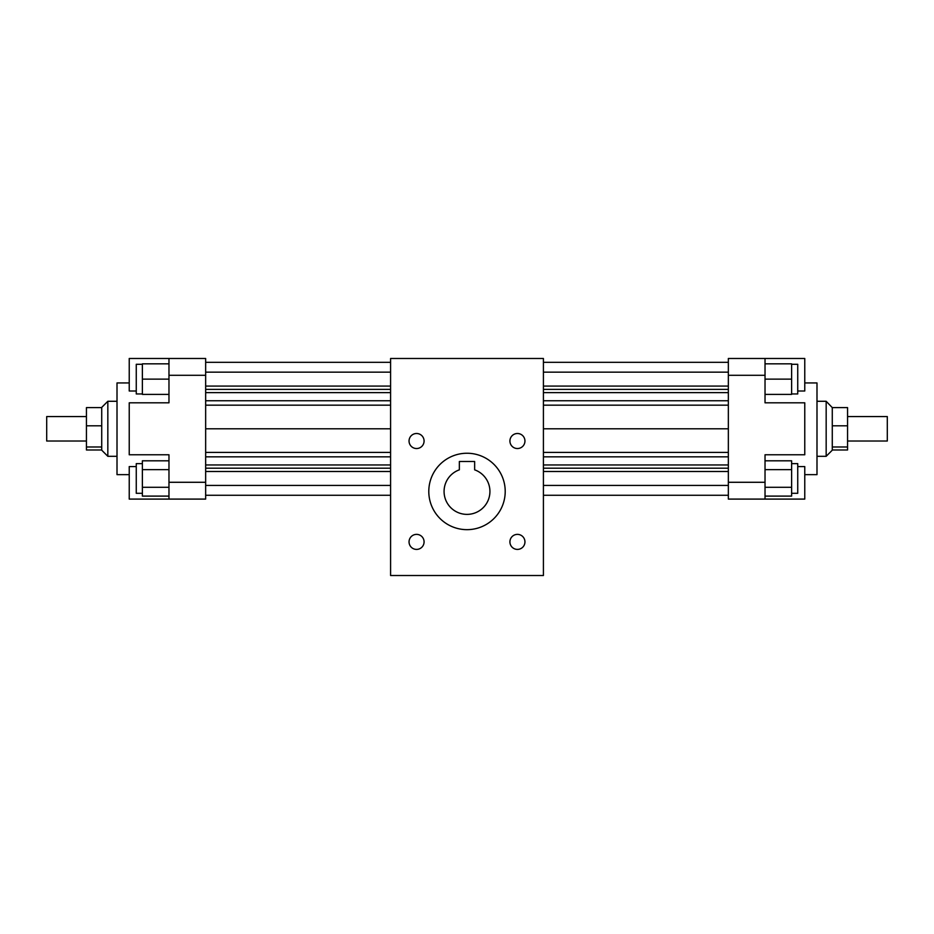 <?xml version="1.0" encoding="UTF-8"?>
<svg xmlns="http://www.w3.org/2000/svg" width="934" height="934" viewBox="0 0 934 934"><rect width="100%" height="100%" fill="white"/><g stroke="black" fill="none" stroke-linecap="round" stroke-linejoin="round"><path stroke-width="1.4" d="M543.413 575.519L390.587 575.519L390.587 358.481L543.413 358.481L543.413 575.519M509.917 541.895A7.519 7.519 0 0 1 521.195 535.38A7.519 7.519 0 0 1 521.195 548.398A7.519 7.519 0 0 1 509.917 541.895M509.917 441.023A7.519 7.519 0 0 1 521.195 434.508A7.519 7.519 0 0 1 521.195 447.526A7.519 7.519 0 0 1 509.917 441.023M409.045 441.023A7.519 7.519 0 0 1 420.323 434.508A7.519 7.519 0 0 1 420.323 447.526A7.519 7.519 0 0 1 409.045 441.023M409.045 541.895A7.519 7.519 0 0 1 420.323 535.38A7.519 7.519 0 0 1 420.323 548.398A7.519 7.519 0 0 1 409.045 541.895M505.212 491.459A38.212 38.212 0 0 1 447.9 524.546A38.212 38.212 0 0 1 447.9 458.361A38.212 38.212 0 0 1 505.212 491.459M543.413 362.31L728.345 362.31M543.413 372.152L728.345 372.152M543.413 386.081L728.345 386.081M543.413 389.385L728.345 389.385M543.413 392.63L728.345 392.63M543.413 428.788L728.345 428.788M543.413 464.957L728.345 464.957M543.413 468.191L728.345 468.191M543.413 471.495L728.345 471.495M543.413 485.423L728.345 485.423M543.413 495.277L728.345 495.277M797.741 466.568L804.769 466.568L804.769 499.095L765.028 499.095L765.028 454.776L804.769 454.776L804.769 402.811L765.028 402.811L765.028 358.481L804.769 358.481L804.769 391.007L797.741 391.007M765.028 375.293L728.345 375.293L728.345 358.481L765.028 358.481M728.345 375.293L728.345 482.283L765.028 482.283M728.345 482.283L728.345 499.095L765.028 499.095M804.769 474.647L816.993 474.647L816.993 382.94L804.769 382.94M474.647 461.501L474.647 469.837A22.93 22.93 0 0 1 485.435 505.084A22.93 22.93 0 0 1 448.565 505.084A22.93 22.93 0 0 1 459.353 469.837L459.353 461.501L474.647 461.501M816.993 401.281L826.17 401.281L826.17 456.306L816.993 456.306M826.17 456.306L832.276 450.188L832.276 446.989L847.558 446.989L847.558 407.598L832.276 407.598L826.17 401.281M832.276 446.989L832.276 407.598M847.558 441.023L887.3 441.023L887.3 416.564L847.558 416.564M832.276 449.99L847.558 449.99L847.558 446.989M832.276 425.799L847.558 425.799M765.028 394.405L791.623 394.405L791.623 363.84L765.028 363.84M765.028 379.122L791.623 379.122M791.623 393.95L797.741 393.95L797.741 364.295L791.623 364.295M765.028 496.106L791.623 496.106L791.623 460.812L765.028 460.812M765.028 469.639L791.623 469.639M765.028 487.291L791.623 487.291M791.623 493.292L797.741 493.292L797.741 463.638L791.623 463.638M390.587 362.31L205.655 362.31M390.587 372.152L205.655 372.152M390.587 386.081L205.655 386.081M390.587 389.385L205.655 389.385M390.587 392.63L205.655 392.63M390.587 428.788L205.655 428.788M390.587 464.957L205.655 464.957M390.587 468.191L205.655 468.191M390.587 471.495L205.655 471.495M390.587 485.423L205.655 485.423M390.587 495.277L205.655 495.277M136.259 391.007L129.231 391.007L129.231 358.481L168.972 358.481L168.972 402.811L129.231 402.811L129.231 454.776L168.972 454.776L168.972 499.095L129.231 499.095L129.231 466.568L136.259 466.568M168.972 482.283L205.655 482.283L205.655 358.481L168.972 358.481M205.655 375.293L168.972 375.293M205.655 482.283L205.655 499.095L168.972 499.095M129.231 474.647L117.007 474.647L117.007 382.94L129.231 382.94M107.83 456.306L101.724 450.188L101.724 407.399L107.83 401.281L107.83 456.306L117.007 456.306M86.442 441.023L46.7 441.023L46.7 416.564L86.442 416.564M101.724 449.99L86.442 449.99L86.442 407.598L101.724 407.598M101.724 446.989L86.442 446.989M101.724 425.799L86.442 425.799M168.972 394.405L142.377 394.405L142.377 363.84L168.972 363.84M168.972 379.122L142.377 379.122M142.377 393.95L136.259 393.95L136.259 364.295L142.377 364.295M168.972 496.106L142.377 496.106L142.377 460.812L168.972 460.812M168.972 469.639L142.377 469.639M168.972 487.291L142.377 487.291M142.377 493.292L136.259 493.292L136.259 463.638L142.377 463.638M543.413 400.744L728.345 400.744M543.413 405.169L728.345 405.169M543.413 452.406L728.345 452.406M543.413 456.831L728.345 456.831M390.587 400.744L205.655 400.744M390.587 405.169L205.655 405.169M390.587 452.406L205.655 452.406M390.587 456.831L205.655 456.831M107.83 401.281L117.007 401.281"/></g></svg>
